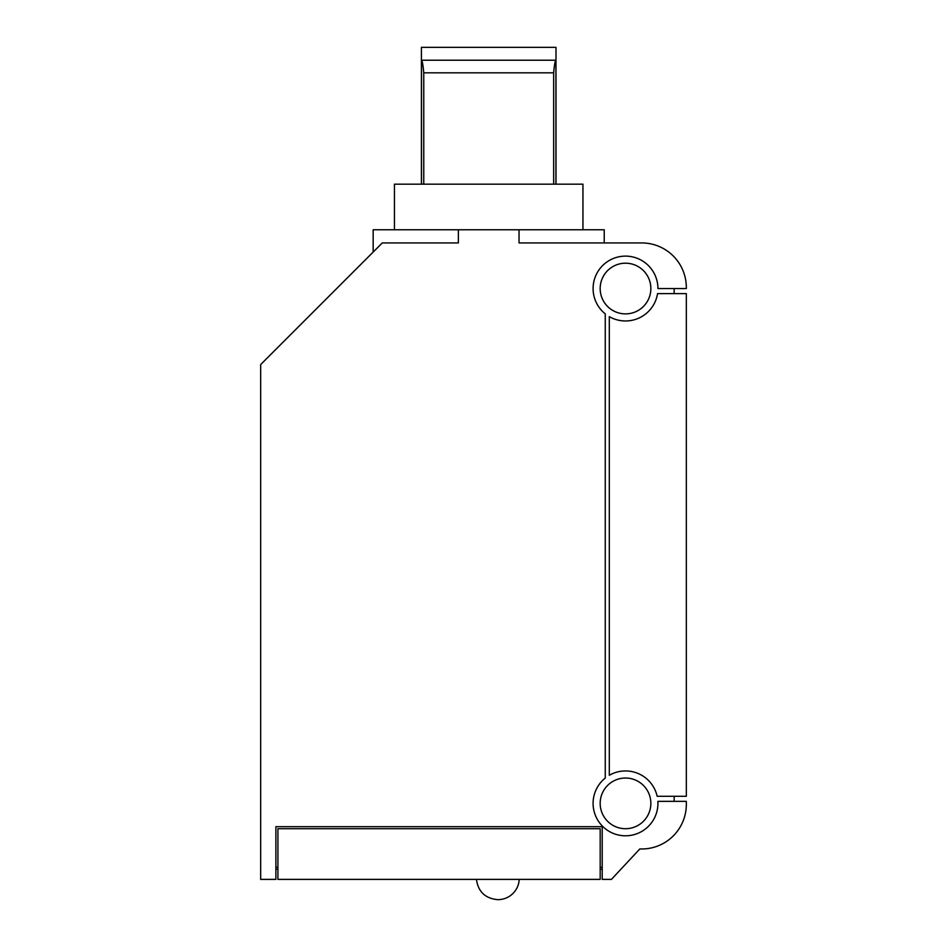 <?xml version="1.0" encoding="UTF-8"?>
<svg xmlns="http://www.w3.org/2000/svg" width="947" height="947" viewBox="0 0 947 947"><rect width="100%" height="100%" fill="white"/><g stroke="black" fill="none" stroke-linecap="round" stroke-linejoin="round"><path stroke-width="1.42" d="M609.3 316.629L609.3 775.285A32.435 32.435 0 0 1 657.159 796.285L686.326 796.285L686.326 293.617L657.549 293.617A32.435 32.435 0 0 1 609.3 316.629M641.735 242.941L519.039 242.941L519.039 229.766L458.372 229.766L458.372 242.941L382.292 242.941L260.674 364.559L260.674 879.384L275.885 879.384L275.885 826.684L602.209 826.684L602.209 879.384L611.442 879.384L639.841 848.938A44.592 44.592 0 0 0 686.326 804.382L686.326 801.351L657.881 801.351A32.435 32.435 0 0 1 612.389 833.029A32.435 32.435 0 0 1 605.251 778.055L605.251 313.859A32.435 32.435 0 0 1 611.478 259.312A32.435 32.435 0 0 1 657.94 288.551L686.326 288.551L686.326 287.533A44.592 44.592 0 0 0 641.735 242.941M674.157 801.351L674.157 796.285M553.652 184.168L553.652 72.824C554.35 65.023 555.096 60.821 555.901 60.217L421.498 60.217C422.303 60.821 423.06 65.023 423.759 72.824L423.759 184.168M602.209 869.251L600.185 869.251M643.771 270.972A25.332 25.332 0 0 1 631.613 313.137A25.332 25.332 0 0 1 601.167 281.531A25.332 25.332 0 0 1 643.771 270.972M277.909 869.251L275.885 869.251M553.652 72.824L423.759 72.824M604.387 817.356A25.332 25.332 0 0 1 623.978 778.079A25.332 25.332 0 0 1 648.186 814.68A25.332 25.332 0 0 1 604.387 817.356M394.449 229.766L394.449 184.168L582.95 184.168L582.95 229.766M421.415 184.168L421.415 47.35L555.996 47.35L555.996 184.168M373.165 252.068L373.165 229.766L458.372 229.766M519.039 229.766L604.233 229.766L604.233 242.941M674.157 293.617L674.157 288.551M497.944 899.65L497.956 899.65A21.284 21.284 0 0 0 519.216 879.384M600.185 828.708L600.185 879.384L277.909 879.384L277.909 828.708L600.185 828.708M555.901 60.217L555.901 184.168M277.909 867.215L275.885 867.215M602.209 867.215L600.185 867.215M421.498 60.217L421.498 184.168M476.436 879.384C478.188 891.731 485.266 898.49 497.684 899.65C485.266 898.49 478.188 891.731 476.436 879.384"/></g></svg>
